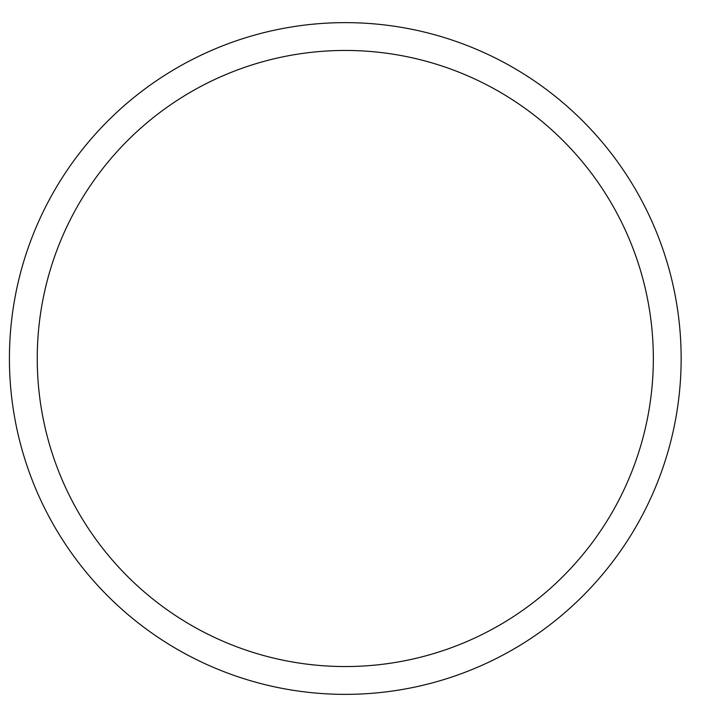 <?xml version="1.0" encoding="UTF-8"?>
<svg xmlns="http://www.w3.org/2000/svg" width="717" height="717" viewBox="0 0 717 717"><rect width="100%" height="100%" fill="white"/><g stroke="black" fill="none" stroke-linecap="round" stroke-linejoin="round"><path stroke-width="1.08" d="M653.339 358.5A308.05 308.05 0 0 0 191.269 91.722A308.05 308.05 0 0 0 191.269 625.278A308.05 308.05 0 0 0 653.339 358.5M37.311 351.877L37.266 354.682M38.664 328.924L38.351 332.383M38.548 330.125A308.05 308.05 0 0 0 37.634 342.869M681.15 358.5A335.861 335.861 0 0 0 177.359 67.631A335.861 335.861 0 0 0 177.359 649.369A335.861 335.861 0 0 0 681.15 358.5M37.311 352.038L37.275 353.687"/></g></svg>

